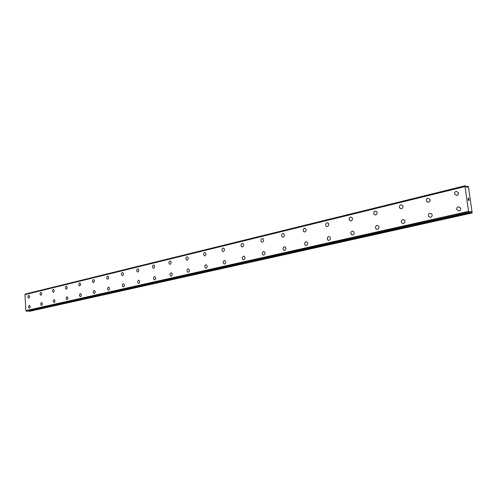<?xml version="1.0" encoding="UTF-8"?>
<svg xmlns="http://www.w3.org/2000/svg" width="497" height="497" viewBox="0 0 497 497"><rect width="100%" height="100%" fill="white"/><g stroke="black" fill="none" stroke-linecap="round" stroke-linejoin="round"><path stroke-width="0.75" d="M28.714 298.138L28.658 298.138C27.714 297.262 27.714 296.336 28.664 295.367L28.789 295.355M28.658 295.367L28.851 295.361C29.789 296.237 29.789 297.163 28.838 298.125L28.652 298.138C27.714 297.262 27.714 296.336 28.658 295.367M40.822 295.237L40.76 295.23C39.791 294.342 39.797 293.404 40.766 292.422L40.903 292.41M40.766 292.422L40.971 292.416C41.934 293.311 41.928 294.249 40.953 295.224L40.754 295.23C39.791 294.342 39.791 293.404 40.766 292.422M53.322 292.242L53.247 292.236C52.26 291.323 52.266 290.372 53.266 289.378L53.409 289.366M53.266 289.378L53.483 289.372C54.471 290.285 54.465 291.236 53.459 292.224L53.247 292.236C52.253 291.323 52.26 290.372 53.266 289.378M66.225 289.142L66.144 289.136C65.132 288.204 65.138 287.241 66.169 286.241L66.325 286.222M66.169 286.241L66.405 286.235C67.418 287.167 67.406 288.13 66.374 289.13L66.144 289.136C65.132 288.204 65.138 287.241 66.169 286.241M79.508 282.992L79.762 282.986C80.794 283.942 80.781 284.924 79.719 285.93L79.47 285.937C78.433 284.986 78.445 284.004 79.508 282.992M79.563 285.949L79.47 285.937C78.433 284.986 78.445 284.004 79.501 282.992L79.762 282.986M93.349 282.638L93.25 282.625C92.187 281.656 92.2 280.656 93.293 279.637L93.467 279.618M93.293 279.637L93.573 279.631C94.629 280.612 94.61 281.606 93.517 282.619L93.243 282.625C92.187 281.656 92.2 280.656 93.293 279.637M107.613 279.221L107.495 279.202C106.414 278.208 106.433 277.196 107.557 276.164L107.743 276.146M107.551 276.164L107.855 276.164C108.936 277.164 108.918 278.177 107.793 279.202L107.495 279.202C106.408 278.208 106.426 277.196 107.551 276.164M122.374 275.68L122.243 275.661C121.131 274.636 121.156 273.611 122.318 272.573L122.517 272.555M122.312 272.573L122.647 272.573C123.753 273.605 123.722 274.63 122.566 275.661L122.243 275.661C121.131 274.636 121.156 273.611 122.312 272.573M137.868 271.989L137.507 271.989C136.377 270.94 136.408 269.89 137.601 268.852L137.973 268.858C139.092 269.914 139.061 270.958 137.868 271.989L137.514 271.989C136.383 270.94 136.414 269.89 137.607 268.852L137.967 268.858M153.722 268.187L153.331 268.181C152.181 267.1 152.219 266.038 153.449 264.994L153.853 265.007C154.996 266.094 154.952 267.156 153.722 268.187L153.331 268.181C152.181 267.1 152.219 266.038 153.449 264.994L153.846 265.007M170.167 264.249L169.732 264.236C168.564 263.124 168.613 262.043 169.875 261L170.322 261.012C171.484 262.13 171.428 263.211 170.167 264.249L169.732 264.236C168.564 263.124 168.613 262.043 169.875 261L170.322 261.012M187.232 260.155L186.748 260.136C185.561 258.987 185.623 257.893 186.922 256.85L187.419 256.874C188.593 258.024 188.531 259.123 187.232 260.155L186.748 260.136C185.567 258.987 185.623 257.893 186.928 256.85L187.419 256.874M204.95 255.912L204.41 255.88C203.217 254.694 203.292 253.582 204.627 252.538L205.18 252.575C206.361 253.768 206.286 254.88 204.95 255.912L204.416 255.88C203.217 254.694 203.292 253.582 204.627 252.538L205.18 252.575M223.364 251.494L222.762 251.451C221.563 250.221 221.65 249.096 223.023 248.065L223.644 248.115C224.83 249.345 224.737 250.476 223.364 251.494L222.762 251.451C221.563 250.221 221.65 249.096 223.023 248.065L223.638 248.115M242.511 246.903L241.834 246.835C240.641 245.568 240.747 244.425 242.151 243.406L242.853 243.48C244.033 244.754 243.921 245.897 242.511 246.903L241.834 246.835C240.641 245.568 240.747 244.425 242.157 243.406L242.847 243.474M262.441 242.126L261.671 242.033C260.49 240.716 260.621 239.56 262.062 238.56L262.857 238.659C264.019 239.983 263.882 241.138 262.441 242.126L261.671 242.033C260.496 240.716 260.627 239.56 262.068 238.56L262.851 238.659M283.203 237.15L282.321 237.019C281.172 235.653 281.333 234.485 282.805 233.509L283.706 233.652C284.837 235.025 284.669 236.193 283.203 237.15L282.327 237.019C281.178 235.653 281.333 234.485 282.805 233.509L283.7 233.652M304.847 231.962L303.835 231.776C302.735 230.359 302.934 229.185 304.425 228.247L305.45 228.446C306.537 229.869 306.332 231.043 304.847 231.962L303.841 231.776C302.741 230.359 302.934 229.185 304.425 228.247L305.456 228.446M327.43 226.551L326.268 226.284C325.237 224.824 325.479 223.644 326.983 222.762L328.169 223.041C329.176 224.507 328.927 225.675 327.43 226.551L326.268 226.284C325.243 224.824 325.479 223.65 326.983 222.762L328.169 223.041M351.012 220.892L349.671 220.519C348.745 219.015 349.037 217.854 350.54 217.027L351.907 217.419C352.808 218.928 352.51 220.084 351.012 220.892L349.677 220.519C348.751 219.015 349.037 217.854 350.547 217.027L351.907 217.419M375.67 214.984L374.123 214.455C373.334 212.927 373.682 211.784 375.173 211.032L376.745 211.585C377.503 213.114 377.148 214.25 375.67 214.984L374.123 214.455C373.334 212.927 373.688 211.784 375.173 211.032L376.745 211.585M401.47 208.796L399.694 208.057C399.079 206.528 399.495 205.429 400.942 204.758L402.75 205.534C403.328 207.063 402.905 208.15 401.47 208.796L399.694 208.057C399.079 206.528 399.495 205.429 400.942 204.758L402.75 205.534M428.501 202.316L426.482 201.291C426.072 199.8 426.556 198.763 427.942 198.185L429.98 199.26C430.359 200.738 429.868 201.757 428.501 202.316L426.488 201.291C426.072 199.8 426.563 198.763 427.942 198.185L429.98 199.254M456.849 195.526L454.606 194.134C454.407 192.73 454.96 191.786 456.252 191.295L458.514 192.73L458.228 194.476L456.849 195.526L454.606 194.134C454.413 192.73 454.96 191.786 456.252 191.295L458.514 192.73M29.385 308.19L29.329 308.19C28.366 307.314 28.366 306.388 29.317 305.413L29.435 305.4M29.317 305.413L29.491 305.4C30.447 306.282 30.447 307.208 29.497 308.177L29.329 308.19C28.366 307.314 28.36 306.388 29.317 305.413M41.462 305.438L41.462 305.438C40.474 304.549 40.474 303.605 41.45 302.617L41.636 302.611C42.624 303.505 42.624 304.444 41.642 305.431L41.462 305.438C40.474 304.549 40.474 303.611 41.456 302.617L41.58 302.605M53.987 302.598L53.987 302.598C52.974 301.691 52.974 300.735 53.98 299.734L54.185 299.728C55.192 300.642 55.192 301.598 54.179 302.592L53.987 302.598C52.974 301.691 52.974 300.735 53.987 299.734L54.117 299.722M66.996 299.672L66.921 299.666C65.884 298.74 65.884 297.771 66.927 296.759L67.145 296.752M66.921 296.759L67.138 296.752C68.176 297.684 68.17 298.654 67.132 299.66L66.921 299.666C65.884 298.74 65.884 297.771 66.921 296.759M80.371 296.647L80.284 296.634C79.222 295.69 79.228 294.702 80.297 293.684L80.533 293.677C81.589 294.628 81.583 295.616 80.514 296.628L80.284 296.634C79.222 295.69 79.228 294.702 80.297 293.684L80.533 293.677M94.194 293.516L94.101 293.503C93.014 292.534 93.02 291.534 94.126 290.503L94.281 290.484M94.119 290.503L94.38 290.497C95.461 291.472 95.455 292.472 94.349 293.497L94.101 293.503C93.014 292.534 93.02 291.534 94.119 290.503M108.501 290.273L108.396 290.26C107.277 289.266 107.29 288.254 108.427 287.21L108.594 287.198M108.427 287.21L108.706 287.21C109.812 288.21 109.8 289.223 108.663 290.26L108.389 290.26C107.277 289.266 107.29 288.254 108.427 287.21M123.306 286.918L123.188 286.906C122.045 285.887 122.063 284.856 123.231 283.806L123.411 283.787M123.231 283.806L123.536 283.806C124.672 284.831 124.654 285.862 123.48 286.906L123.181 286.906C122.045 285.887 122.057 284.856 123.231 283.806M138.831 283.427L138.501 283.433C137.334 282.383 137.358 281.333 138.564 280.277L138.899 280.277C140.061 281.333 140.036 282.383 138.831 283.427L138.501 283.433C137.34 282.383 137.358 281.333 138.564 280.277L138.899 280.277M154.735 279.83L154.374 279.823C153.188 278.749 153.213 277.68 154.455 276.624L154.828 276.63C156.008 277.711 155.977 278.78 154.735 279.83L154.374 279.823C153.188 278.749 153.213 277.68 154.455 276.624L154.828 276.63M171.229 276.096L170.831 276.09C169.62 274.978 169.657 273.897 170.937 272.834L171.347 272.841C172.546 273.959 172.509 275.04 171.229 276.096L170.831 276.09C169.62 274.978 169.657 273.897 170.937 272.834L171.347 272.841M188.04 268.896L188.493 268.914C189.717 270.064 189.668 271.163 188.351 272.219L187.903 272.207C186.679 271.064 186.723 269.958 188.04 268.896C186.723 269.958 186.673 271.064 187.903 272.207L188.351 272.219M206.125 268.194L205.628 268.169C204.385 266.995 204.447 265.87 205.801 264.814L206.311 264.839C207.541 266.025 207.479 267.144 206.125 268.194L205.634 268.169C204.391 266.995 204.447 265.87 205.801 264.814L206.311 264.839M224.601 264.013L224.041 263.975C222.793 262.758 222.867 261.621 224.259 260.565L224.837 260.602C226.073 261.832 225.998 262.969 224.601 264.013L224.048 263.975C222.793 262.758 222.867 261.621 224.265 260.565L224.83 260.602M243.816 259.664L243.188 259.608C241.933 258.347 242.027 257.191 243.455 256.148L244.108 256.203C245.344 257.477 245.251 258.633 243.816 259.664L243.188 259.608C241.94 258.347 242.027 257.191 243.462 256.148L244.108 256.203M263.82 255.135L263.099 255.06C261.857 253.743 261.969 252.575 263.441 251.55L264.18 251.637C265.404 252.954 265.286 254.122 263.82 255.135L263.106 255.06C261.863 253.743 261.975 252.575 263.441 251.55L264.174 251.637M284.657 250.42L283.83 250.308C282.613 248.941 282.756 247.761 284.253 246.767L285.098 246.885C286.297 248.258 286.148 249.432 284.657 250.42L283.837 250.308C282.613 248.947 282.756 247.761 284.259 246.767L285.098 246.885M306.376 245.499L305.431 245.338C304.257 243.921 304.431 242.735 305.953 241.772L306.929 241.946C308.084 243.368 307.898 244.555 306.376 245.499L305.431 245.338C304.257 243.928 304.431 242.735 305.959 241.772L306.929 241.946M329.045 240.368L327.945 240.138C326.84 238.672 327.057 237.479 328.604 236.56L329.728 236.808C330.809 238.287 330.586 239.473 329.045 240.368L327.952 240.138C326.846 238.672 327.063 237.479 328.604 236.56L329.728 236.808M352.727 235.006L351.441 234.671C350.441 233.155 350.708 231.975 352.255 231.124L353.566 231.478C354.541 233 354.262 234.174 352.727 235.006L351.447 234.671C350.441 233.155 350.708 231.975 352.255 231.124L353.566 231.478M377.484 229.403L375.981 228.918C375.123 227.371 375.452 226.21 376.981 225.433L378.509 225.949C379.341 227.496 379 228.651 377.484 229.403L375.987 228.918C375.123 227.371 375.459 226.21 376.987 225.433L378.515 225.949M403.396 223.538L401.651 222.836C400.973 221.277 401.377 220.159 402.862 219.481L404.639 220.221C405.279 221.774 404.862 222.88 403.39 223.538L401.651 222.83C400.973 221.277 401.377 220.159 402.862 219.481L404.639 220.221M430.539 217.394L428.538 216.388C428.085 214.872 428.563 213.822 429.973 213.244L432.005 214.294C432.421 215.804 431.93 216.835 430.539 217.394L428.538 216.388C428.085 214.872 428.563 213.822 429.98 213.244L432.005 214.294M459.011 210.952L456.768 209.554C456.55 208.131 457.103 207.181 458.414 206.702L460.682 208.15C460.856 209.554 460.303 210.492 459.011 210.952L456.768 209.554C456.557 208.131 457.103 207.181 458.414 206.702L460.676 208.15M468.391 200.241L468.236 199.49L468.391 200.241M468.665 200.297L468.609 199.893L468.659 200.297M468.652 199.9L468.708 200.303L468.652 199.9M468.982 200.359L468.882 199.62L468.982 200.359M469.044 200.465L468.919 199.632L469.044 200.465L468.354 200.328L468.236 199.49M468.329 198.949L468.168 198.104M468.472 198.427L468.783 198.924L468.472 198.427M468.783 198.924L468.671 198.141L468.777 198.924M468.851 199.142L468.714 198.148L468.857 199.142L468.249 198.21L468.205 198.769L468.242 198.216M470.914 211.635L470.193 211.349L469.659 212.554L468.553 211.387L465.03 186.574L465.403 185.71L466.826 187.326L467.335 187.431L467.907 186.294L468.447 186.704L472.15 212.704L471.759 212.94L470.914 211.635L469.808 211.877M25.384 294.038L465.416 185.71L25.384 294.038L25.03 294.516M465.117 186.4L24.968 294.535L25.881 310.637L27.031 311.277L469.653 212.554L27.018 311.277M28.882 310.861L29.727 311.29L472.051 212.989M465.111 186.4L24.968 294.535M465.03 186.574L24.85 294.659M468.553 211.387L25.881 310.637M468.696 211.61L26.018 310.768M467.851 186.319L466.329 186.698M467.789 186.418L466.41 186.754M467.453 187.307L467.105 187.394M465.378 185.785L25.347 294.094M465.093 186.425L24.937 294.553M468.659 211.573L25.987 310.749M469.149 212.381L26.453 311.221M469.211 212.474L26.515 311.277M470.69 211.43L470.038 211.573M471.535 212.735L29.168 311.178M471.759 212.94L29.398 311.29M467.907 186.294L466.31 186.686"/></g></svg>
